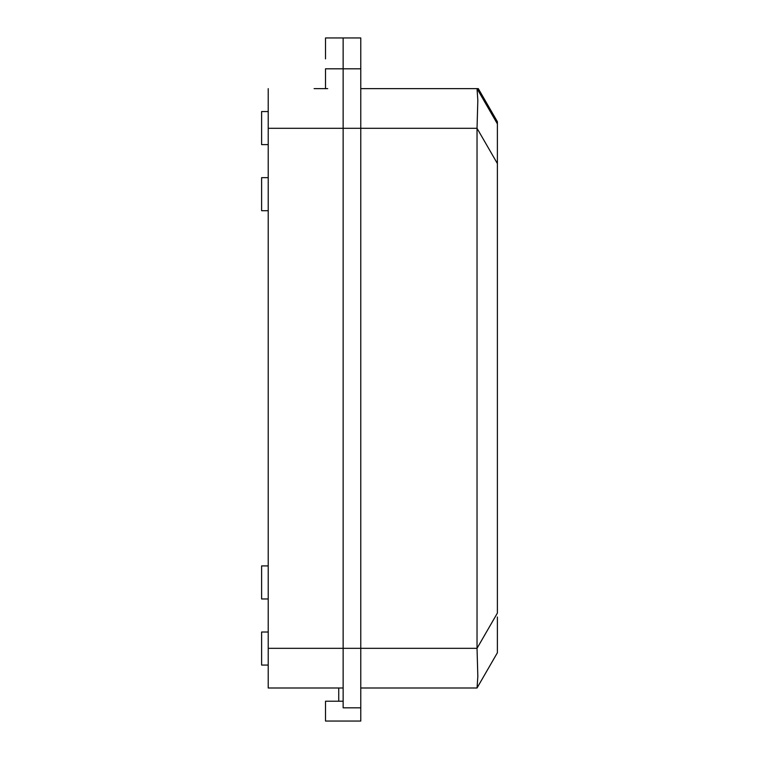 <?xml version="1.0" encoding="UTF-8"?>
<svg xmlns="http://www.w3.org/2000/svg" width="759" height="759" viewBox="0 0 759 759"><rect width="100%" height="100%" fill="white"/><g stroke="black" fill="none" stroke-linecap="round" stroke-linejoin="round"><path stroke-width="1.14" d="M268.221 665.064L261.608 665.064L261.608 632.019L268.221 632.019M268.221 598.965L261.608 598.965L261.608 565.91L268.221 565.91M268.221 210.717L261.608 210.717L261.608 177.663L268.221 177.663M268.221 144.608L261.608 144.608L261.608 111.564L268.221 111.564M314.103 88.632L327.717 88.632M343.144 701.221L325.516 701.221L325.516 721.05L360.772 721.05L360.772 707.824L343.144 707.824L343.144 37.95L325.516 37.95L325.516 58.879M325.516 88.632L325.516 68.803L360.772 68.803L360.772 37.95L343.144 37.95M343.144 687.996L268.221 687.996L268.221 648.328L360.772 648.328L360.772 68.803M477.06 687.958L477.828 676.383L477.031 648.328L497.392 613.073L497.392 163.555L477.031 128.299L268.221 128.299L268.221 648.328M268.221 128.299L268.221 88.632M343.144 38.538L343.144 63.974M338.732 701.221L338.732 687.996M360.772 707.824L360.772 648.328L477.031 648.328L477.031 128.299L477.828 100.254L477.031 88.632L360.772 88.632L478.303 88.632L497.392 121.687L497.392 123.888L477.031 88.632M477.819 675.187L477.828 676.383M360.772 687.996L477.031 687.996L497.392 652.74L497.392 617.01M497.392 163.555L497.392 123.888M497.392 652.74L497.392 624.097M497.392 124.372L497.392 125.102M497.392 134.134L497.392 134.998"/></g></svg>
